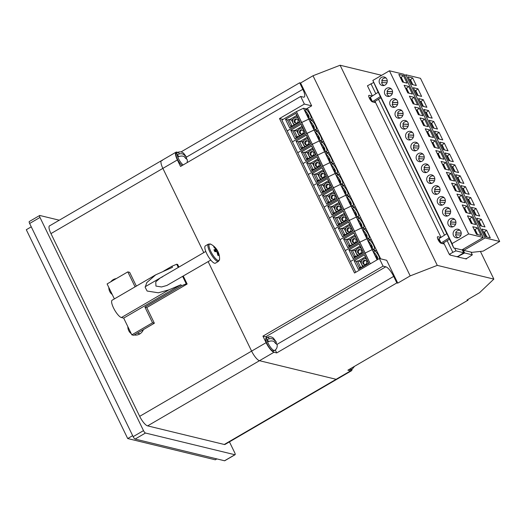 <?xml version="1.0" encoding="UTF-8"?>
<svg xmlns="http://www.w3.org/2000/svg" width="526" height="526" viewBox="0 0 526 526"><rect width="100%" height="100%" fill="white"/><g stroke="black" fill="none" stroke-linecap="round" stroke-linejoin="round"><path stroke-width="0.79" d="M224.53 460.763L234.885 454.727A2.498 0.704 59.8 0 0 235.083 454.707L224.727 460.743A2.498 0.704 -120.2 0 1 224.53 460.763L135.116 439.065A2.498 0.704 -120.2 0 1 133.15 436.665L29.634 223.478A2.498 0.704 -120.2 0 1 29.285 221.545L39.641 215.509A2.498 0.704 59.8 0 0 39.989 217.448L29.634 223.478M133.15 436.665L143.506 430.63A2.498 0.704 59.8 0 0 145.478 433.029L135.116 439.065M59.274 220.203L39.844 215.489A2.498 0.704 59.8 0 0 39.641 215.509M235.083 454.707A2.498 0.704 59.8 0 0 234.741 452.774L229.441 441.86M267.004 337.501A9.987 2.801 59.8 0 0 265.676 336.804L262.934 336.14L266.103 342.669A9.987 2.801 59.8 0 0 273.98 352.256L276.715 352.92L396.847 282.916L397.761 283.133L410.188 275.894L437.284 265.374L493.848 279.102L479.528 292.719L467.095 299.965L468.008 300.182L347.877 370.186L350.618 370.85A9.987 2.801 59.8 0 0 351.421 370.784L336.923 379.233A9.987 2.801 -120.2 0 1 336.121 379.299L259.482 360.704A9.987 2.801 -120.2 0 1 251.606 351.112L208.145 261.613L251.606 351.112A9.987 2.801 59.8 0 0 259.482 360.704L336.121 379.299A9.987 2.801 59.8 0 0 336.923 379.233L225.075 444.404A9.987 2.801 -120.2 0 1 224.273 444.477L147.523 425.85A9.987 2.801 -120.2 0 1 139.653 416.263L50.923 233.531A9.987 2.801 -120.2 0 1 49.543 225.785A9.987 2.801 -120.2 0 1 49.885 225.674M143.506 430.63L39.989 217.448M234.885 454.727L145.478 433.029M295.178 119.152A2.163 2.005 -76.4 0 0 295.579 123.137A2.163 2.005 -76.4 0 0 298.091 120.73A2.163 2.005 -76.4 0 0 295.178 119.152M297.045 119.1A2.163 2.005 -76.4 0 0 296.053 123.189M308.44 117.074L309.13 116.673A4.997 1.4 59.8 0 0 308.611 115.47A4.997 1.4 59.8 0 0 305.369 111.045M310.149 114.648A5.247 1.473 59.8 0 0 305.593 109.651A5.247 1.473 59.8 0 0 306.316 113.721A5.247 1.473 59.8 0 0 310.873 118.718A5.247 1.473 59.8 0 0 310.149 114.648M293.219 119.027L291.397 120.086M294.021 125.168L291.582 120.132L288.84 119.468L287.597 120.191L290.556 126.286L291.654 126.549L299.748 121.835L300.09 122.025L295.862 113.327L285.506 119.363L289.727 128.061L300.09 122.025M297.243 116.68L296.177 117.305M297.683 117.574A3.748 3.472 -76.4 0 0 297.433 117.502L296.973 117.397A3.748 3.472 -76.4 0 0 295.316 117.429L293.791 118.317A3.748 3.472 -76.4 0 0 294.981 124.609M299.748 121.835L296.677 115.503L289.57 119.645M287.886 120.027L285.506 119.363M291.654 126.549L289.727 128.061M296.368 111.637L301.648 122.512L308.775 119.113L313.338 120.217L308.058 109.342L303.495 108.238L296.368 111.637L281.87 120.086L355.773 272.277M296.46 111.657L307.026 133.413L292.436 141.836L306.934 133.387L301.648 122.512L287.15 130.961L301.648 122.512L308.775 119.113L314.055 129.988L318.618 131.099L314.055 129.988L319.341 140.869L323.904 141.974L319.341 140.869L324.621 151.744L329.184 152.849L324.621 151.744L329.901 162.619L334.464 163.731L329.901 162.619L335.187 173.495L339.743 174.606L335.187 173.495L340.467 184.376L345.03 185.481L340.467 184.376L345.746 195.251L350.309 196.356L345.746 195.251L351.026 206.126L355.589 207.237L351.026 206.126L356.312 217.008L360.869 218.112L356.312 217.008L361.592 227.883L366.155 228.988L361.592 227.883L366.872 238.758L371.435 239.869L366.872 238.758L372.152 249.633L376.715 250.744L372.152 249.633L377.109 259.837M303.495 108.238L308.775 119.113L313.338 120.217L380.646 258.831M309.13 116.673L306.507 114.096M296.677 115.503L295.862 113.327M290.556 126.286L291.798 125.563L292.897 125.826M291.798 125.563L288.84 119.468M299.419 122.025A3.748 3.472 -76.4 0 0 299.544 121.414M297.736 117.686A3.748 3.472 -76.4 0 0 296.973 117.397M300.458 130.027A2.163 2.005 -76.4 0 0 300.865 134.012A2.163 2.005 -76.4 0 0 303.37 131.605A2.163 2.005 -76.4 0 0 300.458 130.027M302.325 129.981A2.163 2.005 -76.4 0 0 301.332 134.064M313.72 127.949L314.41 127.548A4.997 1.4 59.8 0 0 313.89 126.345A4.997 1.4 59.8 0 0 310.649 121.927M315.429 125.523A5.247 1.473 59.8 0 0 310.873 120.526A5.247 1.473 59.8 0 0 311.602 124.596A5.247 1.473 59.8 0 0 316.159 129.593A5.247 1.473 59.8 0 0 315.429 125.523M298.498 129.902L296.677 130.967M299.307 136.043L296.861 131.007L294.126 130.343L292.883 131.073L295.836 137.161L296.934 137.424L305.027 132.71L305.369 132.907L301.142 124.202L290.786 130.238L295.014 138.943L305.369 132.907M302.529 127.555L301.457 128.18M302.963 128.456A3.748 3.472 -76.4 0 0 302.713 128.383L302.253 128.272A3.748 3.472 -76.4 0 0 300.602 128.305L299.07 129.192A3.748 3.472 -76.4 0 0 300.261 135.484M305.027 132.71L301.957 126.385L294.856 130.52M293.166 130.902L290.786 130.238M296.934 137.424L295.014 138.943M370.271 263.828L365.031 253.032L350.533 261.481L365.031 253.032L359.837 242.184L345.247 250.606L359.745 242.157L354.557 231.302L339.967 239.731L354.465 231.282L349.277 220.427L334.687 228.856L349.185 220.407L343.991 209.552L329.401 217.974L343.905 209.526L338.711 198.67L324.121 207.099L338.619 198.65L333.431 187.795L318.841 196.224L333.339 187.775L328.152 176.92L313.562 185.343L328.06 176.894L322.865 166.045L308.275 174.468L322.773 166.019L317.494 155.144L302.996 163.593L317.494 155.144L312.306 144.288L297.716 152.718L312.214 144.269L306.934 133.387L314.055 129.988L307.026 133.413L312.306 144.288L319.341 140.869L312.306 144.288L317.586 155.163L324.621 151.744L317.586 155.163L322.865 166.045L329.901 162.619L322.865 166.045L328.152 176.92L335.187 173.495L328.152 176.92L333.431 187.795L340.467 184.376L333.431 187.795L338.711 198.67L345.746 195.251L338.711 198.67L343.991 209.552L351.026 206.126L343.991 209.552L349.277 220.427L356.312 217.008L349.277 220.427L354.557 231.302L361.592 227.883L354.557 231.302L359.837 242.184L366.872 238.758L359.837 242.184L365.123 253.059L372.152 249.633L365.123 253.059L370.33 263.789M314.41 127.548L311.786 124.971M301.957 126.385L301.142 124.202M295.836 137.161L297.078 136.438L298.176 136.701M297.078 136.438L294.126 130.343M304.699 132.9A3.748 3.472 -76.4 0 0 304.83 132.289M303.015 128.561A3.748 3.472 -76.4 0 0 302.253 128.272M305.738 140.902A2.163 2.005 -76.4 0 0 306.145 144.887A2.163 2.005 -76.4 0 0 308.657 142.48A2.163 2.005 -76.4 0 0 305.738 140.902M307.605 140.856A2.163 2.005 -76.4 0 0 306.612 144.939M318.999 138.831L319.69 138.43A4.997 1.4 59.8 0 0 319.17 137.227A4.997 1.4 59.8 0 0 315.929 132.802M320.715 136.405A5.247 1.473 59.8 0 0 316.159 131.408A5.247 1.473 59.8 0 0 316.882 135.471A5.247 1.473 59.8 0 0 321.439 140.468A5.247 1.473 59.8 0 0 320.715 136.405M303.778 140.777L301.957 141.842M304.587 146.918L302.141 141.888L299.406 141.224L298.163 141.948L301.122 148.036L302.213 148.306L310.314 143.585L310.649 143.782L306.421 135.083L296.066 141.113L300.293 149.818L310.649 143.782M307.809 138.43L306.737 139.055M308.243 139.331A3.748 3.472 -76.4 0 0 307.993 139.258L307.539 139.147A3.748 3.472 -76.4 0 0 305.882 139.18L304.357 140.067A3.748 3.472 -76.4 0 0 305.54 146.366M310.314 143.585L307.237 137.26L300.136 141.402M298.446 141.783L296.066 141.113M302.213 148.306L300.293 149.818M319.69 138.43L317.066 135.846M307.237 137.26L306.421 135.083M301.122 148.036L302.365 147.313L303.456 147.582M302.365 147.313L299.406 141.224M309.985 143.776A3.748 3.472 -76.4 0 0 310.11 143.171M308.295 139.436A3.748 3.472 -76.4 0 0 307.539 139.147M311.024 151.784A2.163 2.005 -76.4 0 0 311.425 155.768A2.163 2.005 -76.4 0 0 313.937 153.362A2.163 2.005 -76.4 0 0 311.024 151.784M312.885 151.731A2.163 2.005 -76.4 0 0 311.898 155.821M324.286 149.706L324.969 149.305A4.997 1.4 59.8 0 0 324.457 148.102A4.997 1.4 59.8 0 0 321.208 143.677M325.995 147.28A5.247 1.473 59.8 0 0 321.439 142.283A5.247 1.473 59.8 0 0 322.162 146.346A5.247 1.473 59.8 0 0 326.718 151.343A5.247 1.473 59.8 0 0 325.995 147.28M309.064 151.659L307.243 152.718M309.867 157.8L307.421 152.764L304.685 152.099L303.443 152.823L306.402 158.918L307.5 159.181L315.593 154.46L315.929 154.657L311.708 145.958L301.352 151.994L305.573 160.693L315.929 154.657M313.088 149.312L312.023 149.936M313.529 150.206A3.748 3.472 -76.4 0 0 313.272 150.134L312.819 150.022A3.748 3.472 -76.4 0 0 311.162 150.055L309.636 150.949A3.748 3.472 -76.4 0 0 310.827 157.241M315.593 154.46L312.523 148.135L305.415 152.277M303.726 152.658L301.352 151.994M307.5 159.181L305.573 160.693M324.969 149.305L322.353 146.728M312.523 148.135L311.708 145.958M306.402 158.918L307.644 158.188L308.736 158.457M307.644 158.188L304.685 152.099M315.265 154.651A3.748 3.472 -76.4 0 0 315.39 154.046M313.575 150.311A3.748 3.472 -76.4 0 0 312.819 150.022M316.304 162.659A2.163 2.005 -76.4 0 0 316.705 166.643A2.163 2.005 -76.4 0 0 319.216 164.237A2.163 2.005 -76.4 0 0 316.304 162.659M318.171 162.613A2.163 2.005 -76.4 0 0 317.178 166.696M329.565 160.581L330.256 160.18A4.997 1.4 59.8 0 0 329.736 158.977A4.997 1.4 59.8 0 0 326.495 154.559M331.275 158.155A5.247 1.473 59.8 0 0 326.718 153.158A5.247 1.473 59.8 0 0 327.442 157.228A5.247 1.473 59.8 0 0 331.998 162.225A5.247 1.473 59.8 0 0 331.275 158.155M314.344 162.534L312.523 163.599M315.146 168.675L312.707 163.639L309.965 162.975L308.723 163.698L311.681 169.793L312.779 170.056L320.873 165.342L321.215 165.539L316.987 156.833L306.632 162.869L310.859 171.568L321.215 165.539M318.375 160.187L317.303 160.811M318.809 161.081A3.748 3.472 -76.4 0 0 318.559 161.009L318.099 160.903A3.748 3.472 -76.4 0 0 316.442 160.936L314.916 161.824A3.748 3.472 -76.4 0 0 316.106 168.116M320.873 165.342L317.803 159.016L310.695 163.152M309.012 163.533L306.632 162.869M312.779 170.056L310.859 171.568M330.256 160.18L327.632 157.603M317.803 159.016L316.987 156.833M311.681 169.793L312.924 169.07L314.022 169.333M312.924 169.07L309.965 162.975M320.544 165.532A3.748 3.472 -76.4 0 0 320.669 164.921M318.861 161.193A3.748 3.472 -76.4 0 0 318.099 160.903M321.583 173.534A2.163 2.005 -76.4 0 0 321.991 177.518A2.163 2.005 -76.4 0 0 324.503 175.112A2.163 2.005 -76.4 0 0 321.583 173.534M323.451 173.488A2.163 2.005 -76.4 0 0 322.458 177.571M334.845 171.456L335.535 171.055A4.997 1.4 59.8 0 0 335.016 169.859A4.997 1.4 59.8 0 0 331.774 165.434M336.555 169.03A5.247 1.473 59.8 0 0 331.998 164.04A5.247 1.473 59.8 0 0 332.728 168.103A5.247 1.473 59.8 0 0 337.284 173.1A5.247 1.473 59.8 0 0 336.555 169.03M319.624 173.409L317.803 174.474M320.433 179.55L317.987 174.52L315.252 173.856L314.009 174.579L316.961 180.668L318.059 180.931L326.153 176.217L326.495 176.414L322.267 167.709L311.911 173.744L316.139 182.45L326.495 176.414M323.654 171.062L322.583 171.686M324.088 171.963A3.748 3.472 -76.4 0 0 323.838 171.89L323.385 171.778A3.748 3.472 -76.4 0 0 321.728 171.811L320.202 172.699A3.748 3.472 -76.4 0 0 321.386 178.998M326.153 176.217L323.082 169.891L315.981 174.027M314.292 174.408L311.911 173.744M318.059 180.931L316.139 182.45M335.535 171.055L332.912 168.478M323.082 169.891L322.267 167.709M316.961 180.668L318.204 179.945L319.302 180.208M318.204 179.945L315.252 173.856M325.824 176.407A3.748 3.472 -76.4 0 0 325.956 175.802M324.141 172.068A3.748 3.472 -76.4 0 0 323.385 171.778M326.863 184.416A2.163 2.005 -76.4 0 0 327.271 188.393A2.163 2.005 -76.4 0 0 329.782 185.987A2.163 2.005 -76.4 0 0 326.863 184.416M328.73 184.363A2.163 2.005 -76.4 0 0 327.737 188.446M340.131 182.338L340.815 181.937A4.997 1.4 59.8 0 0 340.296 180.734A4.997 1.4 59.8 0 0 337.054 176.309M341.841 179.912A5.247 1.473 59.8 0 0 337.284 174.915A5.247 1.473 59.8 0 0 338.008 178.978A5.247 1.473 59.8 0 0 342.564 183.975A5.247 1.473 59.8 0 0 341.841 179.912M324.91 184.291L323.082 185.349M325.712 190.432L323.266 185.395L320.531 184.731L319.289 185.454L322.247 191.543L323.345 191.812L331.439 187.092L331.774 187.289L327.553 178.59L317.198 184.626L321.419 193.325L331.774 187.289M328.934 181.943L327.862 182.561M329.368 182.838A3.748 3.472 -76.4 0 0 329.118 182.765L328.665 182.654A3.748 3.472 -76.4 0 0 327.008 182.686L325.482 183.574A3.748 3.472 -76.4 0 0 326.666 189.873M331.439 187.092L328.362 180.766L321.261 184.909M319.571 185.29L317.198 184.626M323.345 191.812L321.419 193.325M340.815 181.937L338.192 179.353M328.362 180.766L327.553 178.59M322.247 191.543L323.49 190.82L324.581 191.089M323.49 190.82L320.531 184.731M331.11 187.282A3.748 3.472 -76.4 0 0 331.235 186.677M329.421 182.943A3.748 3.472 -76.4 0 0 328.665 182.654M332.149 195.291A2.163 2.005 -76.4 0 0 332.55 199.275A2.163 2.005 -76.4 0 0 335.062 196.869A2.163 2.005 -76.4 0 0 332.149 195.291M334.01 195.238A2.163 2.005 -76.4 0 0 333.024 199.328M345.411 193.213L346.101 192.812A4.997 1.4 59.8 0 0 345.582 191.609A4.997 1.4 59.8 0 0 342.334 187.184M347.121 190.787A5.247 1.473 59.8 0 0 342.564 185.79A5.247 1.473 59.8 0 0 343.287 189.86A5.247 1.473 59.8 0 0 347.844 194.857A5.247 1.473 59.8 0 0 347.121 190.787M330.19 195.166L328.369 196.224M330.992 201.307L328.546 196.27L325.811 195.606L324.568 196.329L327.527 202.425L328.625 202.688L337.054 198.164L332.833 189.465L322.477 195.501L326.699 204.2L337.054 198.164M334.214 192.818L333.149 193.443M334.654 193.713A3.748 3.472 -76.4 0 0 334.398 193.64L333.944 193.529A3.748 3.472 -76.4 0 0 332.287 193.561L330.762 194.456A3.748 3.472 -76.4 0 0 331.952 200.748M336.719 197.973L333.648 191.642L326.541 195.784M324.851 196.165L322.477 195.501M328.625 202.688L326.699 204.2M346.101 192.812L343.478 190.234M333.648 191.642L332.833 189.465M327.527 202.425L328.77 201.695L329.868 201.964M328.77 201.695L325.811 195.606M336.39 198.164A3.748 3.472 -76.4 0 0 336.515 197.552M334.707 193.824A3.748 3.472 -76.4 0 0 333.944 193.529M337.429 206.166A2.163 2.005 -76.4 0 0 337.83 210.15A2.163 2.005 -76.4 0 0 340.342 207.744A2.163 2.005 -76.4 0 0 337.429 206.166M339.296 206.12A2.163 2.005 -76.4 0 0 338.303 210.203M350.691 204.088L351.381 203.687A4.997 1.4 59.8 0 0 350.862 202.484A4.997 1.4 59.8 0 0 347.62 198.065M352.4 201.662A5.247 1.473 59.8 0 0 347.844 196.665A5.247 1.473 59.8 0 0 348.567 200.735A5.247 1.473 59.8 0 0 353.13 205.732A5.247 1.473 59.8 0 0 352.4 201.662M335.47 206.041L333.648 207.106M336.278 212.182L333.832 207.145L331.091 206.481L329.848 207.211L332.807 213.3L333.905 213.563L341.999 208.848L342.341 209.046L338.113 200.34L327.757 206.376L331.985 215.081L342.341 209.046M339.5 203.694L338.428 204.318M339.934 204.594A3.748 3.472 -76.4 0 0 339.684 204.522L339.224 204.41A3.748 3.472 -76.4 0 0 337.567 204.443L336.042 205.331A3.748 3.472 -76.4 0 0 337.232 211.623M341.999 208.848L338.928 202.523L331.821 206.659M330.137 207.04L327.757 206.376M333.905 213.563L331.985 215.081M351.381 203.687L348.758 201.11M338.928 202.523L338.113 200.34M332.807 213.3L334.049 212.576L335.147 212.839M334.049 212.576L331.091 206.481M341.67 209.039A3.748 3.472 -76.4 0 0 341.795 208.427M339.987 204.699A3.748 3.472 -76.4 0 0 339.224 204.41M342.709 217.041A2.163 2.005 -76.4 0 0 343.116 221.025A2.163 2.005 -76.4 0 0 345.628 218.619A2.163 2.005 -76.4 0 0 342.709 217.041M344.576 216.995A2.163 2.005 -76.4 0 0 343.583 221.078M355.97 214.97L356.661 214.569A4.997 1.4 59.8 0 0 356.141 213.365A4.997 1.4 59.8 0 0 352.9 208.94M357.687 212.543A5.247 1.473 59.8 0 0 353.13 207.546A5.247 1.473 59.8 0 0 353.853 211.61A5.247 1.473 59.8 0 0 358.41 216.607A5.247 1.473 59.8 0 0 357.687 212.543M340.749 216.916L338.928 217.981M341.558 223.057L339.112 218.027L336.377 217.363L335.134 218.086L338.093 224.175L339.185 224.438L347.278 219.723L347.62 219.921L343.393 211.222L333.037 217.251L337.265 225.956L347.62 219.921M344.78 214.569L343.708 215.193M345.214 215.469A3.748 3.472 -76.4 0 0 344.964 215.397L344.51 215.285A3.748 3.472 -76.4 0 0 342.853 215.318L341.328 216.206A3.748 3.472 -76.4 0 0 342.511 222.505M347.278 219.723L344.208 213.398L337.107 217.54M335.417 217.922L333.037 217.251M339.185 224.438L337.265 225.956M356.661 214.569L354.037 211.985M344.208 213.398L343.393 211.222M338.093 224.175L339.336 223.451L340.427 223.714M339.336 223.451L336.377 217.363M346.956 219.914A3.748 3.472 -76.4 0 0 347.081 219.309M345.266 215.575A3.748 3.472 -76.4 0 0 344.51 215.285M347.988 227.922A2.163 2.005 -76.4 0 0 348.396 231.907A2.163 2.005 -76.4 0 0 350.908 229.494A2.163 2.005 -76.4 0 0 347.988 227.922M349.856 227.87A2.163 2.005 -76.4 0 0 348.87 231.959M361.257 225.845L361.941 225.444A4.997 1.4 59.8 0 0 361.421 224.24A4.997 1.4 59.8 0 0 358.18 219.815M362.966 223.418A5.247 1.473 59.8 0 0 358.41 218.421A5.247 1.473 59.8 0 0 359.133 222.485A5.247 1.473 59.8 0 0 363.69 227.482A5.247 1.473 59.8 0 0 362.966 223.418M346.036 227.797L344.214 228.856M346.838 233.939L344.392 228.902L341.657 228.238L340.414 228.961L343.373 235.05L344.471 235.319L352.565 230.598L352.9 230.796L348.679 222.097L338.323 228.133L342.544 236.831L352.9 230.796M350.06 225.45L348.994 226.075M350.494 226.344A3.748 3.472 -76.4 0 0 350.244 226.272L349.79 226.16A3.748 3.472 -76.4 0 0 348.133 226.193L346.608 227.087A3.748 3.472 -76.4 0 0 347.791 233.38M352.565 230.598L349.494 224.273L342.387 228.415M340.697 228.797L338.323 228.133M344.471 235.319L342.544 236.831M361.941 225.444L359.324 222.86M349.494 224.273L348.679 222.097M343.373 235.05L344.615 234.326L345.707 234.596M344.615 234.326L341.657 228.238M352.236 230.789A3.748 3.472 -76.4 0 0 352.361 230.184M350.546 226.45A3.748 3.472 -76.4 0 0 349.79 226.16M353.275 238.797A2.163 2.005 -76.4 0 0 353.676 242.782A2.163 2.005 -76.4 0 0 356.187 240.375A2.163 2.005 -76.4 0 0 353.275 238.797M355.142 238.751A2.163 2.005 -76.4 0 0 354.149 242.834M366.537 236.72L367.227 236.319A4.997 1.4 59.8 0 0 366.707 235.115A4.997 1.4 59.8 0 0 363.466 230.697M368.246 234.294A5.247 1.473 59.8 0 0 363.69 229.297A5.247 1.473 59.8 0 0 364.413 233.366A5.247 1.473 59.8 0 0 368.969 238.363A5.247 1.473 59.8 0 0 368.246 234.294M351.315 238.672L349.494 239.738M352.118 244.814L349.678 239.777L346.936 239.113L345.694 239.836L348.653 245.931L349.751 246.194L357.844 241.48L358.186 241.677L353.959 232.972L343.603 239.008L347.831 247.707L358.186 241.677M355.346 236.325L354.274 236.95M355.78 237.219A3.748 3.472 -76.4 0 0 355.53 237.147L355.07 237.042A3.748 3.472 -76.4 0 0 353.413 237.075L351.887 237.962A3.748 3.472 -76.4 0 0 353.077 244.255M357.844 241.48L354.774 235.148L347.666 239.291M345.983 239.672L343.603 239.008M349.751 246.194L347.831 247.707M367.227 236.319L364.603 233.741M354.774 235.148L353.959 232.972M348.653 245.931L349.895 245.208L350.993 245.471M349.895 245.208L346.936 239.113M357.516 241.671A3.748 3.472 -76.4 0 0 357.641 241.059M355.832 237.331A3.748 3.472 -76.4 0 0 355.07 237.042M358.554 249.672A2.163 2.005 -76.4 0 0 358.962 253.657A2.163 2.005 -76.4 0 0 361.467 251.25A2.163 2.005 -76.4 0 0 358.554 249.672M360.422 249.626A2.163 2.005 -76.4 0 0 359.429 253.71M371.816 247.595L372.507 247.194A4.997 1.4 59.8 0 0 371.987 245.997A4.997 1.4 59.8 0 0 368.746 241.572M373.526 245.169A5.247 1.473 59.8 0 0 368.969 240.178A5.247 1.473 59.8 0 0 369.699 244.242A5.247 1.473 59.8 0 0 374.256 249.239A5.247 1.473 59.8 0 0 373.526 245.169M356.595 249.548L354.774 250.613M357.404 255.689L354.958 250.659L352.223 249.995L350.98 250.718L353.932 256.806L355.03 257.069L363.124 252.355L363.466 252.552L359.238 243.847L348.883 249.883L353.11 258.588L363.466 252.552M360.626 247.2L359.554 247.825M361.06 248.101A3.748 3.472 -76.4 0 0 360.81 248.029L360.349 247.917A3.748 3.472 -76.4 0 0 358.699 247.95L357.167 248.837A3.748 3.472 -76.4 0 0 358.357 255.136M363.124 252.355L360.054 246.03L352.953 250.166M351.263 250.547L348.883 249.883M355.03 257.069L353.11 258.588M372.507 247.194L369.883 244.616M360.054 246.03L359.238 243.847M353.932 256.806L355.175 256.083L356.273 256.346M355.175 256.083L352.223 249.995M362.795 252.546A3.748 3.472 -76.4 0 0 362.927 251.941M361.112 248.206A3.748 3.472 -76.4 0 0 360.349 247.917M363.834 260.548A2.163 2.005 -76.4 0 0 364.242 264.532A2.163 2.005 -76.4 0 0 366.753 262.126A2.163 2.005 -76.4 0 0 363.834 260.548M365.702 260.501A2.163 2.005 -76.4 0 0 364.709 264.585M377.096 258.476L377.786 258.075A4.997 1.4 59.8 0 0 377.267 256.872A4.997 1.4 59.8 0 0 374.025 252.447M379.739 258.614A5.247 1.473 59.8 0 0 378.812 256.05A5.247 1.473 59.8 0 0 374.256 251.053A5.247 1.473 59.8 0 0 374.979 255.117A5.247 1.473 59.8 0 0 377.918 259.371M361.881 260.429L360.054 261.488M362.684 266.57L360.238 261.534L357.502 260.87L356.26 261.593L359.219 267.681L360.31 267.951L368.41 263.23L368.746 263.427L364.525 254.729L354.162 260.764L358.39 269.463L368.746 263.427M365.905 258.082L364.834 258.7M366.339 258.976A3.748 3.472 -76.4 0 0 366.089 258.904L365.636 258.792A3.748 3.472 -76.4 0 0 363.979 258.825L362.453 259.712A3.748 3.472 -76.4 0 0 363.637 266.011M368.41 263.23L365.333 256.905L358.232 261.047M356.543 261.429L354.162 260.764M360.31 267.951L358.39 269.463M377.786 258.075L375.163 255.491M365.333 256.905L364.525 254.729M359.219 267.681L360.461 266.958L361.553 267.228M360.461 266.958L357.502 260.87M368.082 263.421A3.748 3.472 -76.4 0 0 368.207 262.816M366.392 259.081A3.748 3.472 -76.4 0 0 365.636 258.792M186.48 158.76L186.487 157.07L183.844 154.618C182.101 153.375 179.833 153.441 177.032 154.815A7.495 2.104 59.8 0 1 177.301 152.547A7.495 2.104 59.8 0 0 178.143 157.931A7.495 2.104 59.8 0 0 182.956 164.789A7.495 2.104 59.8 0 0 183.147 164.947A7.495 2.104 59.8 0 1 182.956 164.789A7.495 2.104 59.8 0 1 177.788 157.123C180.582 155.749 182.851 155.689 184.6 156.926L187.407 159.93L187.19 162.587M179.083 156.518L177.032 154.815M179.195 153.244A7.495 2.104 59.8 0 0 177.301 152.547L176.269 153.145A7.495 2.104 59.8 0 0 177.104 158.536A7.495 2.104 59.8 0 0 181.917 165.394A7.495 2.104 59.8 0 0 182.108 165.545M349.448 369.272A7.495 2.104 59.8 0 0 351.151 369.824L352.183 369.219A7.495 2.104 59.8 0 1 350.48 368.673A7.495 2.104 59.8 0 0 352.183 369.219L354.524 366.313M276.262 343.669L276.275 341.979L273.632 339.526C271.889 338.284 269.621 338.349 266.82 339.717A7.495 2.104 59.8 0 1 267.09 337.449A7.495 2.104 59.8 0 0 267.925 342.84A7.495 2.104 59.8 0 0 272.744 349.698A7.495 2.104 59.8 0 0 274.638 350.401C276.538 349.297 277.386 347.436 277.195 344.832L274.381 341.834A2.498 0.704 59.8 0 0 275.631 343.439A2.498 0.704 59.8 0 0 276.38 343.498M268.871 341.427L266.82 339.717M274.381 341.834C272.639 340.592 270.371 340.657 267.57 342.031A7.495 2.104 59.8 0 0 272.744 349.698A7.495 2.104 59.8 0 0 274.638 350.401L273.599 351A7.495 2.104 59.8 0 1 271.705 350.303A7.495 2.104 59.8 0 1 266.892 343.445A7.495 2.104 59.8 0 1 266.057 338.054L267.09 337.449A7.495 2.104 59.8 0 1 268.983 338.152M162.639 276.768L160.22 277.978L155.775 281.857L155.939 286.078L161.535 286.959L166.86 285.473L210.801 260.068M180.924 284.744L123.689 318.099L131.822 334.845L133.643 335.292L154.361 323.22L146.754 307.559L187.144 284.02L186.23 283.803L181.45 285.828L180.924 284.744L168.977 289.826L158.326 292.791L147.129 291.036L145.176 287.288L146.793 282.594L155.689 274.835L172.469 267.339L171.943 266.255L163.619 271.107M135.083 286.848L127.818 271.876L107.107 283.941L114.372 298.913M136.339 286.111L129.639 272.317L127.818 271.876M187.144 284.02L183.291 276.097M178.919 267.083L177.637 264.44L176.723 264.223L171.943 266.255M123.689 318.099L121.407 317.54A9.987 2.801 -120.2 0 1 114.122 309.104A9.987 2.801 -120.2 0 1 112.15 300.208L155.689 274.835M131.822 334.845L152.533 322.78L154.361 323.22M152.533 322.78L144.926 307.112L146.754 307.559M144.926 307.112L181.45 285.828M186.23 283.803L182.667 276.466M178.288 267.451L176.723 264.223M140.133 333.721A6.246 5.786 103.6 0 1 139.061 333.576L137.319 333.149M143.427 329.592A6.246 5.786 103.6 0 1 142.743 330.729L141.842 330.512M142.743 330.729L142.461 330.15M208.427 244.103A9.987 2.801 59.8 0 0 210.393 253.006A9.987 2.801 59.8 0 0 217.685 261.442A9.987 2.801 59.8 0 0 218.487 261.369L215.417 263.158A9.987 2.801 59.8 0 1 214.615 263.23A9.987 2.801 59.8 0 1 207.323 254.794A9.987 2.801 59.8 0 1 205.357 245.898L208.427 244.103L210.834 244.228A9.494 2.663 59.8 0 0 210.249 243.998A9.494 2.663 59.8 0 0 210.801 251.428A9.494 2.663 59.8 0 0 218.283 260.534A9.494 2.663 59.8 0 0 219.566 259.219L219.566 259.219A16.234 16.234 0 0 0 218.257 252.217A15.129 13.591 -147.8 0 1 218.395 252.546A16.227 3.61 -20.6 0 0 217.646 251.934A16.227 15.405 -64.9 0 1 218.612 255.498L217.817 255.307A16.227 14.544 95.5 0 0 216.804 251.73A16.227 3.61 -20.6 0 0 214.838 251.678A15.129 8.271 -106.2 0 0 214.398 250.718A15.129 8.271 -106.2 0 0 213.918 249.784A16.227 4.471 148.7 0 1 215.831 249.719A16.227 14.544 95.5 0 0 213.701 246.832A15.129 5.608 -66.1 0 1 214.496 247.023L214.286 247.496M218.257 252.217A15.129 13.591 -147.8 0 0 217.968 251.586A15.129 13.591 -147.8 0 0 217.475 250.652A16.227 4.471 148.7 0 0 217.416 250.534A16.227 4.471 148.7 0 0 216.673 249.922A16.227 15.405 -64.9 0 0 214.496 247.023M216.673 249.922L214.661 251.283M217.475 250.652L215.259 251.665M214.43 250.784L215.831 249.719M216.995 252.217L217.646 251.934M112.229 294.501A8.745 8.1 103.6 0 1 109.71 291.463A8.745 8.1 103.6 0 1 108.823 287.479M134.834 335.055A8.745 8.1 103.6 0 1 134.373 334.865M143.434 329.585A8.745 8.1 103.6 0 1 134.209 334.963M131.244 333.655A8.745 8.1 103.6 0 1 128.725 330.624A8.745 8.1 103.6 0 1 127.838 326.639M162.304 160.568A9.987 2.801 59.8 0 0 161.495 160.634A9.987 2.801 59.8 0 0 162.876 168.386L203.772 252.598L162.876 168.386A9.987 2.801 -120.2 0 1 161.495 160.634L175.993 152.185A9.987 2.801 59.8 0 0 177.374 159.937L180.543 166.459L300.675 96.455L303.41 97.119A9.987 2.801 59.8 0 0 304.219 97.054A9.987 2.801 59.8 0 0 302.838 89.302L299.669 82.779L300.583 83.003L313.009 75.757L340.105 65.237L381.633 75.317M216.857 458.902L215.292 459.809L127.706 438.553L26.3 229.717L31.258 226.831M127.706 438.553L132.664 435.666M110.795 281.791A8.745 8.1 103.6 0 1 116.279 278.596M396.847 282.916L393.678 276.387A9.987 2.801 59.8 0 0 385.801 266.8L383.066 266.136L262.934 336.14M300.675 96.455L304.37 104.069L311.668 105.844L300.583 83.003M467.726 299.596L468.008 300.182M177.696 152.336L176.802 152.119A9.987 2.801 59.8 0 0 175.993 152.185M283.034 119.409L279.516 118.554L354.517 273.007L379.371 258.522L383.066 266.136M279.516 118.554L304.37 104.069M351.421 370.784A9.987 2.801 59.8 0 0 351.973 369.337M180.983 151.942L299.669 82.779M449.697 254.472L449.96 255.018L466.384 259.002L466.121 258.457M440.887 237.463L437.862 236.726A3.748 1.052 59.8 0 0 437.56 236.753A3.748 1.052 59.8 0 0 438.296 240.093A3.748 1.052 59.8 0 0 441.031 243.255L444.286 244.044M372.23 96.061L369.206 95.331A3.748 1.052 59.8 0 0 368.904 95.357A3.748 1.052 59.8 0 0 369.64 98.691A3.748 1.052 59.8 0 0 372.375 101.853L375.63 102.642M437.284 265.374L340.105 65.237M493.848 279.102L480.409 251.421M306.369 108.935L311.668 105.844M397.761 283.133L386.669 260.291L379.371 258.522M410.188 275.894L313.009 75.757M276.715 352.92L275.282 349.954M456.489 256.603L457.916 256.464L463.676 252.736L462.216 249.725M440.86 243.19L449.007 237.989L453.695 247.91L460.533 249.574M463.676 252.736L455.976 250.869L454.655 248.147M373.624 82.503L367.444 85.784L372.382 95.962M455.976 250.869L452.827 252.329L447.12 240.579M444.496 235.168L378.464 99.177M375.834 93.766L370.962 83.733M452.827 252.329L449.309 254.38L443.602 242.631M441.044 237.364L374.939 101.229M449.309 254.38L450.157 254.584L449.842 254.768M458.231 257.023L458.81 256.681L457.962 256.478L464.636 252.967L472.335 254.834L466.575 258.568L465.148 258.7M462.873 249.337L464.636 252.967M465.142 250.692L471.98 252.349L483.131 251.126L499.7 241.467L420.478 78.315L405.881 74.771L485.103 237.93L499.7 241.467M471.013 252.118L472.335 254.834M385.92 78.058L386.123 78.111A3.748 3.472 -76.4 0 0 381.758 80.55L382.218 80.662A3.748 3.472 103.6 0 0 382.054 82.562M386.972 82.792L381.613 82.543A3.748 3.472 -76.4 0 0 384.368 85.39M387.274 80.807L381.758 80.55M387.274 80.899L382.218 80.662M391.199 88.94L391.403 88.986A3.748 3.472 -76.4 0 0 387.037 91.432L387.498 91.537A3.748 3.472 103.6 0 0 387.333 93.437M392.251 93.667L386.893 93.418A3.748 3.472 -76.4 0 0 389.648 96.265L389.437 96.219M392.554 91.688L387.037 91.432M392.56 91.774L387.498 91.537M396.696 99.874A3.748 3.472 -76.4 0 0 392.324 102.307L392.777 102.419A3.748 3.472 103.6 0 0 392.62 104.312M397.531 104.542L392.179 104.293A3.748 3.472 -76.4 0 0 394.934 107.14L394.717 107.094M397.834 102.563L392.324 102.307M397.84 102.649L392.777 102.419M401.765 110.69L401.969 110.743A3.748 3.472 -76.4 0 0 397.603 113.182L398.057 113.294A3.748 3.472 103.6 0 0 397.899 115.194M402.811 115.418L397.459 115.174A3.748 3.472 -76.4 0 0 400.214 118.021M403.113 113.438L397.603 113.182M403.12 113.531L398.057 113.294M407.255 121.631A3.748 3.472 -76.4 0 0 402.883 124.057L403.343 124.169A3.748 3.472 103.6 0 0 403.179 126.069M408.097 126.299L402.738 126.049A3.748 3.472 -76.4 0 0 405.493 128.896L405.276 128.85M408.4 124.314L402.883 124.057M408.4 124.406L403.343 124.169M412.542 132.506A3.748 3.472 -76.4 0 0 408.169 134.939L408.623 135.044A3.748 3.472 103.6 0 0 408.459 136.944M413.377 137.174L408.018 136.924A3.748 3.472 -76.4 0 0 410.78 139.771L410.563 139.725M413.679 135.195L408.169 134.939M413.686 135.281L408.623 135.044M417.611 143.322L417.815 143.374A3.748 3.472 -76.4 0 0 413.449 145.814L413.903 145.926A3.748 3.472 103.6 0 0 413.745 147.819M418.657 148.049L413.305 147.799A3.748 3.472 -76.4 0 0 416.059 150.646M418.959 146.07L413.449 145.814M418.966 146.162L413.903 145.926M422.891 154.197L423.095 154.249A3.748 3.472 -76.4 0 0 418.729 156.689L419.183 156.801A3.748 3.472 103.6 0 0 419.025 158.701M423.943 158.931L418.584 158.681A3.748 3.472 -76.4 0 0 421.339 161.528L421.122 161.482M424.239 156.945L418.729 156.689M424.245 157.037L419.183 156.801M428.388 165.138A3.748 3.472 -76.4 0 0 424.009 167.57L424.469 167.676A3.748 3.472 103.6 0 0 424.304 169.576M429.223 169.806L423.864 169.556A3.748 3.472 -76.4 0 0 426.619 172.403L426.408 172.357M429.525 167.827L424.009 167.57M429.532 167.912L424.469 167.676M433.457 175.954L433.654 176A3.748 3.472 -76.4 0 0 429.295 178.445L429.749 178.557A3.748 3.472 103.6 0 0 429.591 180.451M434.502 180.681L429.144 180.431A3.748 3.472 -76.4 0 0 431.905 183.278M434.805 178.702L429.295 178.445M434.811 178.787L429.749 178.557M438.737 186.829L438.94 186.881A3.748 3.472 -76.4 0 0 434.575 189.321L435.028 189.432A3.748 3.472 103.6 0 0 434.87 191.332M439.782 191.556L434.43 191.306A3.748 3.472 -76.4 0 0 437.185 194.16L436.968 194.114M440.084 189.577L434.575 189.321M440.091 189.669L435.028 189.432M444.227 197.769A3.748 3.472 -76.4 0 0 439.854 200.196L440.315 200.307A3.748 3.472 103.6 0 0 440.15 202.208M445.068 202.438L439.71 202.188A3.748 3.472 -76.4 0 0 442.465 205.035L442.248 204.989M445.371 200.452L439.854 200.196M445.371 200.544L440.315 200.307M449.513 208.644A3.748 3.472 -76.4 0 0 445.134 211.077L445.594 211.182A3.748 3.472 103.6 0 0 445.43 213.083M450.348 213.313L444.989 213.063A3.748 3.472 -76.4 0 0 447.744 215.91M450.65 211.334L445.134 211.077M450.657 211.419L445.594 211.182M454.582 219.46L454.78 219.513A3.748 3.472 -76.4 0 0 450.42 221.952L450.874 222.064A3.748 3.472 103.6 0 0 450.716 223.958M455.628 224.188L450.276 223.938A3.748 3.472 -76.4 0 0 453.031 226.785M455.93 222.209L450.42 221.952M455.937 222.301L450.874 222.064M460.072 230.395A3.748 3.472 -76.4 0 0 455.7 232.827L456.154 232.939A3.748 3.472 103.6 0 0 455.996 234.839M460.907 235.069L455.555 234.82A3.748 3.472 -76.4 0 0 458.31 237.667L458.093 237.62M461.21 233.084L455.7 232.827M461.217 233.176L456.154 232.939M459.001 237.344A4.372 4.05 -76.4 0 0 458.185 229.29A4.372 4.05 -76.4 0 0 453.11 234.155A4.372 4.05 -76.4 0 0 459.001 237.344M459.691 230.04A4.372 4.05 -76.4 0 0 459.02 230.25M453.721 226.463A4.372 4.05 -76.4 0 0 452.906 218.408A4.372 4.05 -76.4 0 0 447.83 223.28A4.372 4.05 -76.4 0 0 453.721 226.463M454.411 219.164A4.372 4.05 -76.4 0 0 453.734 219.368M448.441 215.588A4.372 4.05 -76.4 0 0 447.619 207.533A4.372 4.05 -76.4 0 0 442.544 212.399A4.372 4.05 -76.4 0 0 448.441 215.588M449.132 208.289A4.372 4.05 -76.4 0 0 448.454 208.493M443.155 204.713A4.372 4.05 -76.4 0 0 442.34 196.658A4.372 4.05 -76.4 0 0 437.264 201.524A4.372 4.05 -76.4 0 0 443.155 204.713M443.845 197.408A4.372 4.05 -76.4 0 0 443.175 197.618M437.875 193.838A4.372 4.05 -76.4 0 0 437.06 185.783A4.372 4.05 -76.4 0 0 431.984 190.649A4.372 4.05 -76.4 0 0 437.875 193.838M438.566 186.533A4.372 4.05 -76.4 0 0 437.895 186.743M432.596 182.956A4.372 4.05 -76.4 0 0 431.774 174.902A4.372 4.05 -76.4 0 0 426.698 179.774A4.372 4.05 -76.4 0 0 432.596 182.956M433.286 175.658A4.372 4.05 -76.4 0 0 432.609 175.862M427.316 172.081A4.372 4.05 -76.4 0 0 426.494 164.027A4.372 4.05 -76.4 0 0 421.418 168.892A4.372 4.05 -76.4 0 0 427.316 172.081M428.006 164.783A4.372 4.05 -76.4 0 0 427.329 164.986M422.03 161.206A4.372 4.05 -76.4 0 0 421.214 153.151A4.372 4.05 -76.4 0 0 416.138 158.017A4.372 4.05 -76.4 0 0 422.03 161.206M422.72 153.901A4.372 4.05 -76.4 0 0 422.049 154.111M416.75 150.331A4.372 4.05 -76.4 0 0 415.935 142.276A4.372 4.05 -76.4 0 0 410.859 147.142A4.372 4.05 -76.4 0 0 416.75 150.331M417.44 143.026A4.372 4.05 -76.4 0 0 416.763 143.23M411.47 139.449A4.372 4.05 -76.4 0 0 410.648 131.395A4.372 4.05 -76.4 0 0 405.572 136.26A4.372 4.05 -76.4 0 0 411.47 139.449M412.16 132.151A4.372 4.05 -76.4 0 0 411.483 132.355M406.184 128.574A4.372 4.05 -76.4 0 0 405.368 120.52A4.372 4.05 -76.4 0 0 400.293 125.385A4.372 4.05 -76.4 0 0 406.184 128.574M406.874 121.269A4.372 4.05 -76.4 0 0 406.203 121.48M400.904 117.699A4.372 4.05 -76.4 0 0 400.089 109.645A4.372 4.05 -76.4 0 0 395.013 114.51A4.372 4.05 -76.4 0 0 400.904 117.699M401.594 110.394A4.372 4.05 -76.4 0 0 400.924 110.605M395.624 106.817A4.372 4.05 -76.4 0 0 394.809 98.763A4.372 4.05 -76.4 0 0 389.733 103.635A4.372 4.05 -76.4 0 0 395.624 106.817M396.315 99.519A4.372 4.05 -76.4 0 0 395.637 99.723M390.345 95.942A4.372 4.05 -76.4 0 0 389.523 87.888A4.372 4.05 -76.4 0 0 384.447 92.754A4.372 4.05 -76.4 0 0 390.345 95.942M391.035 88.644A4.372 4.05 -76.4 0 0 390.358 88.848M385.058 85.067A4.372 4.05 -76.4 0 0 384.243 77.013A4.372 4.05 -76.4 0 0 379.167 81.878A4.372 4.05 -76.4 0 0 385.058 85.067M385.749 77.763A4.372 4.05 -76.4 0 0 385.078 77.973M474.971 229.829L477.582 234.583L475.195 229.704L477.338 227.811L472.775 226.706L476.471 234.32L481.034 235.424L477.338 227.811M477.411 234.543L475.142 229.869L474.597 229.737L476.865 234.412M472.282 223.701L469.909 218.823L472.052 216.936L467.496 215.824L471.191 223.438L475.754 224.549L472.052 216.936M469.692 218.954L468.811 218.54M472.131 223.668L469.863 218.994L469.31 218.862L471.579 223.537M466.996 212.826L464.629 207.948L463.537 207.685L464.642 207.934L466.772 206.054L462.209 204.949L465.911 212.563L470.468 213.668L466.772 206.054M466.845 212.793L464.576 208.118L464.031 207.987L466.299 212.655M461.493 195.179L456.93 194.074L460.625 201.688L465.188 202.793L461.493 195.179L459.356 197.059L461.736 201.958L459.349 197.072L458.258 196.809M461.565 201.912L459.297 197.243L458.751 197.105L461.019 201.78M456.437 191.076L454.063 186.197L452.978 185.928M456.285 191.037L454.017 186.362L453.465 186.23L455.74 190.905M451.15 180.194L448.783 175.316L447.698 175.053M451.006 180.162L448.731 175.487L448.185 175.355L450.453 180.03M445.87 169.319L443.503 164.441L445.647 162.547L441.084 161.443L444.786 169.056L449.342 170.161L445.647 162.547M443.28 164.566L442.405 164.158M445.719 169.28L443.451 164.612L442.905 164.474L445.174 169.148M440.591 158.444L438.224 153.566L440.367 151.672L435.804 150.567L439.499 158.181L444.062 159.286L440.367 151.672M438 153.691L437.119 153.276M440.44 158.405L438.171 153.73L437.625 153.599L439.894 158.273M435.311 147.563L432.937 142.684L431.853 142.421L432.951 142.671L435.081 140.797L430.524 139.686L434.22 147.3L438.783 148.411L435.081 140.797M435.16 147.53L432.891 142.855L432.339 142.724L434.607 147.398M427.441 131.941L430.044 136.694L427.658 131.809L429.801 129.915L425.238 128.811L428.94 136.425L433.503 137.529L429.801 129.915M429.873 136.655L427.605 131.98L427.059 131.848L429.328 136.517M424.745 125.813L422.378 120.934L421.287 120.671M424.594 125.773L422.325 121.105L421.78 120.967L424.048 125.642M419.465 114.938L417.092 110.059L416.007 109.789M419.314 114.898L417.046 110.223L416.5 110.092L418.768 114.767M413.955 97.284L409.399 96.179L413.094 103.793L417.657 104.898L413.955 97.284L411.825 99.164L414.205 104.063L411.812 99.177L410.727 98.914M414.034 104.023L411.759 99.348L411.214 99.217L413.482 103.892M408.899 93.181L406.532 88.302L408.676 86.409L404.113 85.304L407.814 92.918L412.371 94.022L408.676 86.409M406.309 88.427L405.434 88.02M408.748 93.141L406.48 88.473L405.934 88.342L408.202 93.01M403.62 82.306L401.253 77.427L400.161 77.164M403.468 82.266L401.2 77.592L400.654 77.46L402.923 82.135M372.198 101.794L380.351 96.593L446.791 233.708M460.25 249.508L461.9 249.909L483.236 237.476L404.014 74.324L389.418 70.78L372.849 80.432L378.135 92.306M407.091 83.147L403.396 75.534L398.833 74.429L402.528 82.043L407.091 83.147M459.908 191.918L456.213 184.304L451.65 183.193L455.345 190.806L459.908 191.918M454.628 181.036L450.927 173.422L446.37 172.318L450.065 179.931L454.628 181.036M428.217 126.654L424.521 119.04L419.958 117.936L423.654 125.55L428.217 126.654M422.937 115.779L419.242 108.165L414.679 107.054L418.374 114.668L422.937 115.779M483.236 237.476L468.64 233.932L452.071 243.591L453.695 247.91M389.418 70.78L468.64 233.932M380.351 96.593L378.233 92.241L370.324 97.277L369.456 98.336M449.007 237.989L446.896 233.643L438.986 238.672L438.119 239.731M372.849 80.432L452.071 243.591M383.362 85.034A4.372 4.05 -76.4 0 0 383.868 85.528M388.642 95.916A4.372 4.05 -76.4 0 0 389.148 96.409M393.928 106.791A4.372 4.05 -76.4 0 0 394.428 107.284M399.208 117.666A4.372 4.05 -76.4 0 0 399.714 118.159M404.487 128.541A4.372 4.05 -76.4 0 0 404.994 129.034M409.767 139.423A4.372 4.05 -76.4 0 0 410.273 139.916M415.053 150.298A4.372 4.05 -76.4 0 0 415.553 150.791M420.333 161.173A4.372 4.05 -76.4 0 0 420.839 161.666M425.613 172.048A4.372 4.05 -76.4 0 0 426.119 172.541M430.893 182.93A4.372 4.05 -76.4 0 0 431.399 183.423M436.179 193.805A4.372 4.05 -76.4 0 0 436.679 194.298M441.459 204.68A4.372 4.05 -76.4 0 0 441.965 205.173M446.738 215.561A4.372 4.05 -76.4 0 0 447.245 216.055M452.025 226.436A4.372 4.05 -76.4 0 0 452.524 226.93M457.304 237.311A4.372 4.05 -76.4 0 0 457.811 237.805M449.467 239.212L442.445 243.597M380.804 97.81L373.789 102.195M408.919 93.187L406.545 88.289L405.441 88.039M411.825 99.164L410.714 98.895M419.485 114.938L417.105 110.039L419.242 108.165M417.105 110.039L415.994 109.77M424.765 125.819L422.385 120.921L424.521 119.04M422.385 120.921L421.28 120.651M427.671 131.796L426.56 131.526L427.658 131.809M435.331 147.569L432.951 142.671M440.61 158.444L438.23 153.546L437.132 153.296M445.89 169.326L443.51 164.428L442.412 164.178M451.177 180.201L448.796 175.303L450.927 173.422M448.796 175.303L447.685 175.033M456.456 191.076L454.076 186.178L456.213 184.304M454.076 186.178L452.965 185.908M459.356 197.059L458.251 196.79M467.016 212.833L464.642 207.934M472.302 223.708L469.922 218.809L468.824 218.56M474.104 229.435L475.195 229.704L474.09 229.415M403.639 82.312L401.259 77.407L403.396 75.534M401.259 77.407L400.154 77.138M465.418 250.757L463.768 250.356L463.189 249.16M482.026 229.099L485.722 236.713L490.285 237.824L486.583 230.21L482.026 229.099M408.084 76.822L411.779 84.436L416.342 85.547L412.647 77.933L408.084 76.822M413.364 87.704L417.059 95.318L421.622 96.422L417.927 88.809L413.364 87.704M418.643 98.579L422.345 106.193L426.902 107.297L423.206 99.684L418.643 98.579M423.93 109.454L427.625 117.068L432.188 118.179L428.486 110.565L423.93 109.454M429.209 120.329L432.905 127.943L437.468 129.054L433.772 121.44L429.209 120.329M434.489 131.211L438.184 138.825L442.747 139.929L439.052 132.315L434.489 131.211M439.769 142.086L443.471 149.7L448.034 150.804L444.332 143.19L439.769 142.086M445.055 152.961L448.75 160.575L453.313 161.686L449.618 154.072L445.055 152.961M450.335 163.842L454.03 171.456L458.593 172.561L454.898 164.947L450.335 163.842M455.615 174.717L459.316 182.331L463.873 183.436L460.178 175.822L455.615 174.717M460.901 185.593L464.596 193.206L469.159 194.311L465.457 186.697L460.901 185.593M466.181 196.468L469.876 204.081L474.439 205.193L470.744 197.579L466.181 196.468M471.46 207.349L475.156 214.963L479.719 216.068L476.023 208.454L471.46 207.349M476.74 218.224L480.442 225.838L484.998 226.943L481.303 219.329L476.74 218.224M404.599 75.52L405.881 74.771M463.768 250.356L485.103 237.93M481.546 226.108L479.173 221.209L478.062 220.94L479.16 221.222L481.527 226.101M479.173 221.209L481.303 219.329M473.13 210.781L473.88 210.347L476.247 215.226L473.887 210.334L472.782 210.065L473.88 210.347L476.023 208.454M470.987 204.351L468.607 199.453L467.496 199.183M468.607 199.453L470.744 197.579M470.967 204.351L468.594 199.472L467.509 199.203M465.707 193.476L463.327 188.578L462.216 188.308M463.327 188.578L465.457 186.697M465.681 193.469L463.314 188.591L462.229 188.328M457.285 178.15L458.034 177.716L460.401 182.594L458.041 177.703L456.936 177.433M458.041 177.703L460.178 175.822M458.034 177.716L456.943 177.453M455.141 171.719L452.761 166.821L451.65 166.551M452.761 166.821L454.898 164.947M455.122 171.719L452.755 166.841L451.663 166.578M449.862 160.844L447.481 155.946L446.37 155.676M447.481 155.946L449.618 154.072M449.842 160.838L447.468 155.959L446.383 155.696M441.439 145.518L442.188 145.084L444.555 149.963L442.202 145.071L441.09 144.801L442.188 145.084L444.332 143.19M439.295 139.094L436.915 134.196L435.811 133.926L436.909 134.209L439.052 132.315M439.276 139.088L436.909 134.209L436.159 134.643M434.016 128.213L431.636 123.314L430.524 123.045L431.622 123.334L433.996 128.213M431.636 123.314L433.772 121.44M425.593 112.893L426.343 112.452L428.716 117.331L426.356 112.439L425.245 112.169M426.356 112.439L428.486 110.565M426.343 112.452L425.258 112.189M423.45 106.462L421.076 101.564L419.965 101.294M421.076 101.564L423.206 99.684M423.43 106.456L421.063 101.577L419.972 101.314M418.17 95.587L415.79 90.682L414.685 90.413M415.79 90.682L417.927 88.809M418.15 95.581L415.783 90.702L414.692 90.439M412.89 84.706L410.51 79.807L409.399 79.538M412.871 84.699L410.497 79.82L412.647 77.933M409.747 80.261L410.497 79.82L409.412 79.557M486.833 236.983L484.453 232.084L483.341 231.815M486.813 236.976L484.439 232.097L486.583 230.21M483.69 232.538L484.439 232.097L483.355 231.834M478.41 221.656L479.16 221.222M467.851 199.906L468.594 199.472M462.564 189.031L463.314 188.591M452.005 167.275L452.755 166.841M446.719 156.4L447.468 155.959M430.879 123.768L431.622 123.334M420.313 102.011L421.063 101.577M415.034 91.136L415.783 90.702M185.842 156.281A2.498 0.704 59.8 0 0 184.593 154.677A2.498 0.704 59.8 0 0 183.844 154.618M184.6 156.926A2.498 0.704 59.8 0 0 185.842 158.53A2.498 0.704 59.8 0 0 186.592 158.589M275.624 341.19A2.498 0.704 59.8 0 0 274.381 339.586A2.498 0.704 59.8 0 0 273.632 339.526M168.977 289.826L121.407 317.54M177.374 159.937L50.956 233.603M139.686 416.336L266.103 342.669M273.98 352.256L147.635 425.876M224.273 444.477L350.618 370.85M265.676 336.804L385.801 266.8M393.678 276.387L277.057 344.346M186.5 157.096L302.838 89.302M437.389 237.002L437.862 236.726M368.733 95.607L369.206 95.331M440.249 242.756L438.48 239.113M441.097 243.025L438.986 238.672M371.593 101.36L369.817 97.711M372.441 101.623L370.324 97.277M177.301 152.547C179.636 151.442 181.746 151.679 183.646 153.25L186.487 157.07M267.09 337.449C269.417 336.351 271.534 336.581 273.435 338.159L276.275 341.979M218.487 261.369L219.566 259.219M217.416 250.534A16.234 16.234 0 0 0 210.834 244.228M145.189 286.736L205.771 251.435M49.273 226.035L161.495 160.634"/></g></svg>
